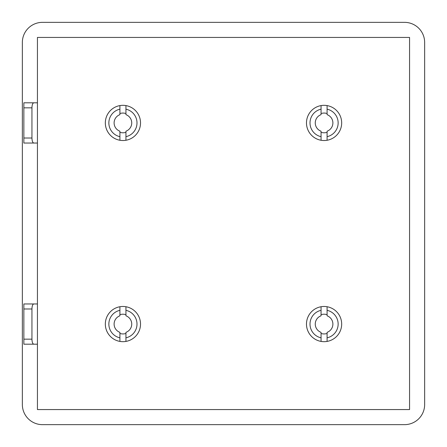 <?xml version="1.0" encoding="UTF-8"?>
<svg xmlns="http://www.w3.org/2000/svg" width="447" height="447" viewBox="0 0 447 447"><rect width="100%" height="100%" fill="white"/><g stroke="black" fill="none" stroke-linecap="round" stroke-linejoin="round"><path stroke-width="0.67" d="M321.058 333.462A9.862 9.862 0 0 0 327.092 333.462M327.092 306.737L327.092 310.324A14.08 14.08 0 0 1 327.092 337.826L327.092 341.413A17.601 17.601 0 0 1 306.474 324.075A17.601 17.601 0 0 1 321.058 306.737L321.058 315.8A8.806 8.806 0 0 0 321.058 332.35L321.058 341.413A17.601 17.601 0 0 1 321.058 306.737A17.601 17.601 0 0 1 341.676 324.075A17.601 17.601 0 0 1 327.092 341.413L327.092 332.35A8.806 8.806 0 0 0 327.092 315.8L327.092 306.737A17.601 17.601 0 0 1 341.676 324.075M119.908 333.462A9.862 9.862 0 0 0 125.942 333.462M125.942 306.737L125.942 310.324A14.08 14.08 0 0 1 125.942 337.826L125.942 341.413A17.601 17.601 0 0 1 105.324 324.075A17.601 17.601 0 0 1 119.908 306.737L119.908 315.8A8.806 8.806 0 0 0 119.908 332.35L119.908 341.413A17.601 17.601 0 0 1 119.908 306.737A17.601 17.601 0 0 1 140.526 324.075A17.601 17.601 0 0 1 125.942 341.413L125.942 332.35A8.806 8.806 0 0 0 125.942 315.8L125.942 306.737A17.601 17.601 0 0 1 140.526 324.075M119.908 132.312A9.862 9.862 0 0 0 125.942 132.312M125.942 105.587L125.942 109.174A14.08 14.08 0 0 1 125.942 136.676L125.942 140.263A17.601 17.601 0 0 1 105.324 122.925A17.601 17.601 0 0 1 119.908 105.587L119.908 114.65A8.806 8.806 0 0 0 119.908 131.2L119.908 140.263A17.601 17.601 0 0 1 119.908 105.587A17.601 17.601 0 0 1 140.526 122.925A17.601 17.601 0 0 1 125.942 140.263L125.942 131.2A8.806 8.806 0 0 0 125.942 114.65L125.942 105.587A17.601 17.601 0 0 1 140.526 122.925M321.058 132.312A9.862 9.862 0 0 0 327.092 132.312M327.092 140.263A17.601 17.601 0 0 1 306.474 122.925A17.601 17.601 0 0 1 321.058 105.587L321.058 114.65A8.806 8.806 0 0 0 321.058 131.2L321.058 140.263A17.601 17.601 0 0 1 321.058 105.587A17.601 17.601 0 0 1 341.676 122.925A17.601 17.601 0 0 1 327.092 140.263L327.092 131.2A8.806 8.806 0 0 0 327.092 114.65L327.092 105.587A17.601 17.601 0 0 1 341.676 122.925M424.65 404.535L424.65 42.465A20.115 20.115 0 0 0 404.535 22.35L42.465 22.35A20.115 20.115 0 0 0 22.35 42.465L22.35 404.535A20.115 20.115 0 0 0 42.465 424.65L404.535 424.65A20.115 20.115 0 0 0 424.65 404.535M37.436 344.19L37.436 409.564L409.564 409.564L409.564 37.436L37.436 37.436L37.436 344.19L23.859 344.19L23.859 339.161L31.944 339.161L31.944 308.989L23.859 308.989L23.859 339.161M327.092 113.538A9.862 9.862 0 0 0 321.058 113.538M125.942 113.538A9.862 9.862 0 0 0 119.908 113.538M125.942 314.688A9.862 9.862 0 0 0 119.908 314.688M327.092 314.688A9.862 9.862 0 0 0 321.058 314.688M119.908 306.737L119.908 310.324A14.08 14.08 0 0 0 119.908 337.826L119.908 341.413M119.908 105.587L119.908 109.174A14.08 14.08 0 0 0 119.908 136.676L119.908 140.263M321.058 306.737L321.058 310.324A14.08 14.08 0 0 0 321.058 337.826L321.058 341.413M321.058 105.587L321.058 109.174A14.08 14.08 0 0 0 321.058 136.676L321.058 140.263M327.092 140.09L327.092 136.676A14.08 14.08 0 0 0 327.092 109.174L327.092 105.587M23.859 107.839L23.859 138.011L31.944 138.011L31.944 107.839L23.859 107.839L23.859 102.81L37.436 102.81M37.436 143.04L23.859 143.04L23.859 138.011M23.859 308.989L23.859 303.96L37.436 303.96M33.776 102.81C32.67 103.128 32.061 104.805 31.944 107.839M31.944 138.011C32.061 141.045 32.67 142.722 33.776 143.04M33.776 303.96C32.67 304.278 32.061 305.955 31.944 308.989M31.944 339.161C32.061 342.195 32.67 343.872 33.776 344.19"/></g></svg>
